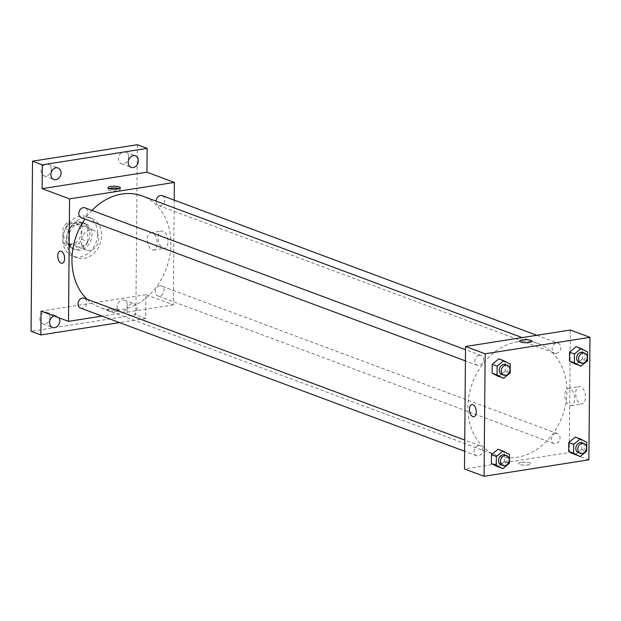 <?xml version="1.0" encoding="UTF-8"?>
<svg xmlns="http://www.w3.org/2000/svg" width="621" height="621" viewBox="0 0 621 621"><rect width="100%" height="100%" fill="white"/><g stroke="black" fill="none" stroke-linecap="round" stroke-linejoin="round"><path stroke-width="0.47" stroke-dasharray="3.1 2.33" d="M90.161 229.987A10.526 8.453 110.4 0 0 81.553 239.388A10.526 8.453 110.4 0 0 86.397 250.061A10.526 8.453 110.4 0 0 97.994 243.153A10.526 8.453 110.4 0 0 93.748 230.329A10.526 8.453 110.4 0 0 90.161 229.987M72.517 223.413A10.526 8.453 110.4 0 0 63.909 232.813A10.526 8.453 110.4 0 0 68.752 243.486A10.526 8.453 110.4 0 0 80.35 236.578A10.526 8.453 110.4 0 0 76.111 223.754A10.526 8.453 110.4 0 0 72.517 223.413M81.956 224.973L81.832 239.295A13.592 10.914 110.4 0 1 78.463 243.719L66.206 245.644A13.592 10.914 110.4 0 1 62.907 242.268L63.032 227.946A13.592 10.914 110.4 0 1 66.4 223.529L78.657 221.604A13.592 10.914 110.4 0 1 81.956 224.973L87.833 227.17L87.708 241.491L81.832 239.295M62.907 242.268L68.791 244.457L68.915 230.143L63.032 227.946M66.4 223.529L72.284 225.718L84.534 223.793L78.657 221.604M72.284 225.718A13.592 10.914 110.4 0 0 68.915 230.143M68.791 244.457A13.592 10.914 110.4 0 0 72.09 247.833L66.206 245.644M87.708 241.491A13.592 10.914 110.4 0 1 84.34 245.908L72.09 247.833M87.833 227.17A13.592 10.914 110.4 0 0 84.534 223.793M66.664 237.641A14.042 11.271 -69.6 0 1 83.214 222.66A14.042 11.271 -69.6 0 1 88.873 239.753A14.042 11.271 -69.6 0 1 73.41 248.967A14.042 11.271 -69.6 0 1 66.664 237.641M68.628 238.371A14.042 11.271 110.4 0 0 75.366 249.696A14.042 11.271 110.4 0 0 90.837 240.482A14.042 11.271 110.4 0 0 85.178 223.389A14.042 11.271 110.4 0 0 80.388 222.939A14.042 11.271 110.4 0 0 68.628 238.371M84.34 245.908L78.463 243.719M80.451 216.131A21.06 16.907 110.4 0 0 63.233 234.924A21.06 16.907 110.4 0 0 72.913 256.279A21.06 16.907 110.4 0 0 96.115 242.454A21.06 16.907 110.4 0 0 87.631 216.814A21.06 16.907 110.4 0 0 80.451 216.131M84.371 217.591A21.06 16.907 110.4 0 0 67.153 236.391A21.06 16.907 110.4 0 0 76.833 257.738A21.06 16.907 110.4 0 0 100.035 243.913A21.06 16.907 110.4 0 0 91.551 218.274A21.06 16.907 110.4 0 0 84.371 217.591M127.305 305.128A6.14 4.929 110.4 0 0 124.355 300.176A6.14 4.929 110.4 0 0 117.586 304.205A6.14 4.929 110.4 0 0 120.063 311.688A6.14 4.929 110.4 0 0 127.305 305.128M128.594 157.136A6.14 4.929 110.4 0 0 125.644 152.176A6.14 4.929 110.4 0 0 118.875 156.213A6.14 4.929 110.4 0 0 121.351 163.688A6.14 4.929 110.4 0 0 128.594 157.136M51.271 169.285A6.14 4.929 110.4 0 0 48.322 164.324A6.14 4.929 110.4 0 0 41.56 168.361A6.14 4.929 110.4 0 0 44.037 175.836A6.14 4.929 110.4 0 0 51.271 169.285M49.983 317.277A6.14 4.929 110.4 0 0 47.033 312.324A6.14 4.929 110.4 0 0 40.264 316.353A6.14 4.929 110.4 0 0 42.74 323.836A6.14 4.929 110.4 0 0 49.983 317.277M137.334 144.716L135.852 314.831L31.05 331.296M174.222 200.133L173.306 304.895L145.857 294.665L145.656 318.48L135.852 314.831M163.129 231.105A8.803 4.782 -98.9 0 0 161.693 230.942A8.803 4.782 -98.9 0 0 158.332 240.381A8.803 4.782 -98.9 0 0 164.425 248.33A8.803 4.782 -98.9 0 0 167.934 240.187A8.803 4.782 -98.9 0 0 163.129 231.105M145.656 318.48L119.48 322.594M126.917 310.384A6.14 4.929 -69.6 0 1 134.152 303.832A6.14 4.929 -69.6 0 1 137.101 308.784A6.14 4.929 -69.6 0 1 129.859 315.336A6.14 4.929 -69.6 0 1 126.917 310.384M54.004 315.957A6.14 4.929 -69.6 0 1 56.837 315.973A6.14 4.929 -69.6 0 1 58.987 317.812M145.857 294.665L41.056 311.129M91.986 210.449A59.663 47.91 110.4 0 0 84.937 219.058M87.095 299.283A59.663 47.91 110.4 0 0 100.594 307.799A59.663 47.91 110.4 0 0 166.327 268.621A59.663 47.91 110.4 0 0 142.279 195.98M173.306 304.895L102.046 316.089M159.744 285.893A5.263 4.231 110.4 0 0 155.444 290.589A5.263 4.231 110.4 0 0 157.866 295.93A5.263 4.231 110.4 0 0 163.665 292.475A5.263 4.231 110.4 0 0 161.545 286.064A5.263 4.231 110.4 0 0 159.744 285.893M81.335 217.715A5.263 4.231 110.4 0 0 87.134 214.261A5.263 4.231 110.4 0 0 85.015 207.849M80.544 308.078A5.263 4.231 110.4 0 0 86.342 304.624A5.263 4.231 110.4 0 0 84.223 298.212M162.329 195.7A5.263 4.231 -69.6 0 1 164.751 201.041A5.263 4.231 -69.6 0 1 160.451 205.737A5.263 4.231 -69.6 0 1 158.65 205.567A5.263 4.231 -69.6 0 1 156.127 201.15M109.63 308.924A6.14 1.506 0.5 0 0 106.921 310.151A6.14 1.506 0.5 0 0 113.045 311.711A6.14 1.506 0.5 0 0 119.201 310.259A6.14 1.506 0.5 0 0 115.956 308.901A6.14 1.506 0.5 0 0 109.63 308.924A6.14 1.506 0.5 0 0 106.921 310.151A6.14 1.506 0.5 0 0 113.045 311.711A6.14 1.506 0.5 0 0 119.201 310.259A6.14 1.506 0.5 0 0 115.956 308.901A6.14 1.506 0.5 0 0 109.63 308.924M119.178 188.629A6.14 1.506 -179.5 0 1 120.257 189.498A6.14 1.506 -179.5 0 1 117.548 190.717A6.14 1.506 -179.5 0 1 111.221 190.748A6.14 1.506 -179.5 0 1 107.976 189.389A6.14 1.506 -179.5 0 1 109.071 188.543M152.3 232.805A8.803 4.782 -98.9 0 0 150.864 232.642A8.803 4.782 -98.9 0 0 147.503 242.081A8.803 4.782 -98.9 0 0 153.597 250.038A8.803 4.782 -98.9 0 0 157.097 241.887A8.803 4.782 -98.9 0 0 152.3 232.805M60.245 251.132L60.245 251.132A6.14 3.338 81.1 0 1 61.254 251.249A6.14 3.338 81.1 0 1 64.6 257.583A6.14 3.338 81.1 0 1 62.154 263.265L62.147 263.265M517.914 341.666A59.663 47.91 110.4 0 0 469.142 394.917A59.663 47.91 110.4 0 0 496.575 455.41A59.663 47.91 110.4 0 0 562.3 416.233A59.663 47.91 110.4 0 0 538.252 343.592A59.663 47.91 110.4 0 0 517.914 341.666M556.424 353.349A5.263 4.231 -69.6 0 1 554.631 353.178A5.263 4.231 -69.6 0 1 552.504 346.774A5.263 4.231 -69.6 0 1 558.302 343.312A5.263 4.231 -69.6 0 1 560.724 348.653A5.263 4.231 -69.6 0 1 556.424 353.349M478.403 445.653A5.263 4.231 110.4 0 0 474.102 450.357A5.263 4.231 110.4 0 0 476.517 455.69A5.263 4.231 110.4 0 0 482.323 452.235A5.263 4.231 110.4 0 0 480.196 445.824A5.263 4.231 110.4 0 0 478.403 445.653M479.195 355.29A5.263 4.231 110.4 0 0 474.886 359.994A5.263 4.231 110.4 0 0 477.308 365.327A5.263 4.231 110.4 0 0 483.107 361.872A5.263 4.231 110.4 0 0 480.988 355.46A5.263 4.231 110.4 0 0 479.195 355.29M555.725 433.505A5.263 4.231 110.4 0 0 551.417 438.209A5.263 4.231 110.4 0 0 553.839 443.541A5.263 4.231 110.4 0 0 559.637 440.087A5.263 4.231 110.4 0 0 557.518 433.675A5.263 4.231 110.4 0 0 555.725 433.505M570.35 330.03L569.278 452.507L464.477 468.971M581.792 449.309L575.201 454.758L581.792 449.309L581.869 440.468L581.792 449.309L586.69 451.133M575.356 437.075L581.869 440.468L575.356 437.075M505.261 371.094L498.671 376.543L505.261 371.094L505.339 362.253L505.261 371.094L510.159 372.918M498.826 358.86L505.339 362.253L498.826 358.86M504.469 461.457L497.887 466.907L504.469 461.457L504.547 452.616L504.469 461.457L509.375 463.282M498.042 449.224L504.547 452.616L498.042 449.224M582.583 358.946L575.993 364.395L582.583 358.946L582.661 350.104L582.583 358.946L587.482 360.77M576.148 346.712L582.661 350.104L576.148 346.712M588.879 459.819L569.278 452.507M580.666 386.759A8.803 4.782 -98.9 0 0 579.23 386.596A8.803 4.782 -98.9 0 0 575.869 396.027A8.803 4.782 -98.9 0 0 581.962 403.984A8.803 4.782 -98.9 0 0 585.471 395.841A8.803 4.782 -98.9 0 0 580.666 386.759M521.291 462.389A6.14 1.506 0.5 0 0 518.574 463.615A6.14 1.506 0.5 0 0 524.706 465.176A6.14 1.506 0.5 0 0 530.862 463.716A6.14 1.506 0.5 0 0 527.609 462.358A6.14 1.506 0.5 0 0 521.291 462.389A6.14 1.506 0.5 0 0 518.574 463.608A6.14 1.506 0.5 0 0 524.706 465.168A6.14 1.506 0.5 0 0 530.862 463.716A6.14 1.506 0.5 0 0 527.609 462.358A6.14 1.506 0.5 0 0 521.291 462.381M531.933 341.24L531.933 341.24A6.14 1.506 -179.5 0 1 529.216 342.466A6.14 1.506 -179.5 0 1 522.898 342.497A6.14 1.506 -179.5 0 1 519.645 341.139A6.14 1.506 -179.5 0 1 519.645 341.131L519.645 341.131M569.837 388.459A8.803 4.782 -98.9 0 0 568.401 388.296A8.803 4.782 -98.9 0 0 565.04 397.735A8.803 4.782 -98.9 0 0 571.134 405.684A8.803 4.782 -98.9 0 0 574.635 397.541A8.803 4.782 -98.9 0 0 569.837 388.459M471.898 404.589L471.906 404.589A6.14 3.338 81.1 0 1 472.907 404.706A6.14 3.338 81.1 0 1 476.253 411.04A6.14 3.338 81.1 0 1 473.807 416.722L473.807 416.722M579.129 362.315A5.263 4.231 110.4 0 0 584.928 358.86A5.263 4.231 110.4 0 0 582.808 352.449M587.559 351.936L582.661 350.104M578.345 452.678A5.263 4.231 110.4 0 0 584.144 449.224A5.263 4.231 110.4 0 0 582.017 442.812M586.767 442.299L581.869 440.468M501.815 374.463A5.263 4.231 110.4 0 0 507.613 371.009A5.263 4.231 110.4 0 0 505.486 364.597M510.237 364.085L505.339 362.253M501.023 464.826A5.263 4.231 110.4 0 0 506.821 461.372A5.263 4.231 110.4 0 0 504.702 454.96M509.453 454.44L504.547 452.616M68.752 243.486L86.397 250.061M76.111 223.754L93.748 230.329M85.178 223.389L83.214 222.66M75.366 249.696L73.41 248.967M91.551 218.274L87.631 216.814M76.833 257.738L72.913 256.279M42.74 323.836L52.544 327.484M47.033 312.324L56.837 315.973M44.037 175.836L53.833 179.492M48.322 164.324L58.126 167.981M121.351 163.688L131.155 167.344M125.644 152.176L135.448 155.832M120.063 311.688L129.859 315.336M124.355 300.176L134.152 303.832M120.257 189.498L120.272 187.783M107.976 189.389L107.992 187.674M153.597 250.038L164.425 248.33M150.864 232.642L161.693 230.942M538.252 343.592L522.168 337.599M496.575 455.41L100.594 307.799M158.65 205.567L554.631 353.178M536.808 335.301L558.302 343.312M480.196 445.824L464.733 440.056M476.517 455.69L464.632 451.257M480.988 355.46L465.517 349.693M477.308 365.327L465.424 360.894M557.518 433.675L161.545 286.064M553.839 443.541L157.866 295.93M571.134 405.684L581.962 403.984M568.401 388.296L579.23 386.596"/><path stroke-width="0.93" d="M119.48 322.594L40.854 334.944L31.05 331.296L32.533 161.181L137.334 144.716L147.138 148.372L146.929 172.188L42.127 188.652L42.337 164.837L32.533 161.181M40.854 334.944L41.056 311.129L68.504 321.36L69.575 198.883L42.127 188.652M61.246 251.249A6.14 3.338 81.1 0 1 64.6 257.583A6.14 3.338 81.1 0 1 62.147 263.265A6.14 3.338 81.1 0 1 57.9 257.715A6.14 3.338 81.1 0 1 60.245 251.132A6.14 3.338 81.1 0 1 61.246 251.249M50.883 174.532A6.14 4.929 -69.6 0 1 58.126 167.981A6.14 4.929 -69.6 0 1 61.075 172.933A6.14 4.929 -69.6 0 1 53.833 179.492A6.14 4.929 -69.6 0 1 50.883 174.532M128.205 162.391A6.14 4.929 -69.6 0 1 135.448 155.832A6.14 4.929 -69.6 0 1 138.398 160.785A6.14 4.929 -69.6 0 1 131.155 167.344A6.14 4.929 -69.6 0 1 128.205 162.391M42.337 164.837L147.138 148.372M69.575 198.883L174.369 182.419L146.929 172.188M174.369 182.419L174.222 200.133M58.987 317.812A6.14 4.929 -69.6 0 1 59.779 320.933A6.14 4.929 -69.6 0 1 52.544 327.484A6.14 4.929 -69.6 0 1 49.595 322.532A6.14 4.929 -69.6 0 1 54.004 315.957M522.168 337.599L142.279 195.98A59.663 47.91 110.4 0 0 121.941 194.055A59.663 47.91 110.4 0 0 91.986 210.449M84.937 219.058A59.663 47.91 110.4 0 0 87.095 299.283M102.046 316.089L68.504 321.36M465.517 349.693L85.015 207.849A5.263 4.231 110.4 0 0 83.214 207.678A5.263 4.231 110.4 0 0 78.914 212.374A5.263 4.231 110.4 0 0 81.335 217.715L465.424 360.894M464.733 440.056L84.223 298.212A5.263 4.231 110.4 0 0 82.43 298.041A5.263 4.231 110.4 0 0 78.122 302.738A5.263 4.231 110.4 0 0 80.544 308.078L464.632 451.257M156.127 201.15A5.263 4.231 -69.6 0 1 162.329 195.7L536.808 335.301M117.563 189.009A6.14 1.506 -179.5 0 1 111.237 189.032A6.14 1.506 -179.5 0 1 107.992 187.674A6.14 1.506 -179.5 0 1 114.148 186.222A6.14 1.506 -179.5 0 1 120.272 187.783A6.14 1.506 -179.5 0 1 117.563 189.009M109.071 188.543A6.14 1.506 -179.5 0 1 119.178 188.629M62.154 263.265A6.14 3.338 81.1 0 1 57.9 257.715A6.14 3.338 81.1 0 1 60.245 251.132M464.477 468.971L465.548 346.495L570.35 330.03L589.95 337.335L588.879 459.819L484.077 476.284L464.477 468.971M484.077 476.284L485.148 353.799L465.548 346.495M472.907 404.706A6.14 3.338 81.1 0 1 476.253 411.04A6.14 3.338 81.1 0 1 473.807 416.722A6.14 3.338 81.1 0 1 469.554 411.18A6.14 3.338 81.1 0 1 471.898 404.589A6.14 3.338 81.1 0 1 472.907 404.706M575.201 454.758L568.689 451.366L568.766 442.525L575.356 437.075L568.766 442.525L568.689 451.366L580.107 456.582L573.594 453.19L573.672 444.357L580.262 438.907L586.767 442.299L586.69 451.133L580.107 456.582M498.671 376.543L492.158 373.151L492.236 364.31L498.826 358.86L492.236 364.31L492.158 373.151L503.577 378.368L497.064 374.975L497.142 366.142L503.724 360.692L510.237 364.085L510.159 372.918L503.577 378.368M485.148 353.799L589.95 337.335M497.887 466.907L491.374 463.514L491.452 454.673L498.042 449.224L491.452 454.673L491.374 463.514L502.785 468.731L496.272 465.339L496.35 456.505L502.94 451.056L509.453 454.44L509.375 463.282L502.785 468.731M575.993 364.395L569.48 361.003L569.558 352.161L576.148 346.712L569.558 352.161L569.48 361.003L580.891 366.219L574.378 362.827L574.456 353.993L581.046 348.544L587.559 351.936L587.482 360.77L580.891 366.219M529.216 342.466A6.14 1.506 -179.5 0 1 522.898 342.489A6.14 1.506 -179.5 0 1 519.645 341.131A6.14 1.506 -179.5 0 1 525.801 339.679A6.14 1.506 -179.5 0 1 531.933 341.24A6.14 1.506 -179.5 0 1 529.216 342.466M519.645 341.131A6.14 1.506 -179.5 0 1 525.801 339.679A6.14 1.506 -179.5 0 1 531.933 341.24M473.807 416.722A6.14 3.338 81.1 0 1 469.561 411.172A6.14 3.338 81.1 0 1 471.906 404.589M584.772 353.178L582.808 352.449A5.263 4.231 110.4 0 0 581.015 352.278A5.263 4.231 110.4 0 0 576.707 356.974A5.263 4.231 110.4 0 0 579.129 362.315L581.093 363.044A5.263 4.231 110.4 0 0 586.892 359.59A5.263 4.231 110.4 0 0 584.772 353.178A5.263 4.231 110.4 0 0 582.972 353.007A5.263 4.231 110.4 0 0 578.671 357.712A5.263 4.231 110.4 0 0 581.093 363.044M574.378 362.827L569.48 361.003M574.456 353.993L569.558 352.161M581.046 348.544L576.148 346.712M583.981 443.541L582.017 442.812A5.263 4.231 110.4 0 0 580.224 442.641A5.263 4.231 110.4 0 0 575.923 447.337A5.263 4.231 110.4 0 0 578.345 452.678L580.301 453.408A5.263 4.231 110.4 0 0 586.1 449.953A5.263 4.231 110.4 0 0 583.981 443.541A5.263 4.231 110.4 0 0 582.188 443.371A5.263 4.231 110.4 0 0 577.879 448.067A5.263 4.231 110.4 0 0 580.301 453.408M573.594 453.19L568.689 451.366M573.672 444.357L568.766 442.525M580.262 438.907L575.356 437.075M507.45 365.327L505.486 364.597A5.263 4.231 110.4 0 0 503.693 364.426A5.263 4.231 110.4 0 0 499.393 369.122A5.263 4.231 110.4 0 0 501.815 374.463L503.771 375.193A5.263 4.231 110.4 0 0 509.569 371.738A5.263 4.231 110.4 0 0 507.45 365.327A5.263 4.231 110.4 0 0 505.657 365.156A5.263 4.231 110.4 0 0 501.349 369.852A5.263 4.231 110.4 0 0 503.771 375.193M497.064 374.975L492.158 373.151M497.142 366.142L492.236 364.31M503.724 360.692L498.826 358.86M506.658 455.69L504.702 454.96A5.263 4.231 110.4 0 0 502.909 454.789A5.263 4.231 110.4 0 0 498.601 459.486A5.263 4.231 110.4 0 0 501.023 464.826L502.987 465.556A5.263 4.231 110.4 0 0 508.785 462.102A5.263 4.231 110.4 0 0 506.658 455.69A5.263 4.231 110.4 0 0 504.865 455.519A5.263 4.231 110.4 0 0 500.565 460.215A5.263 4.231 110.4 0 0 502.987 465.556M496.272 465.339L491.374 463.514M496.35 456.505L491.452 454.673M502.94 451.056L498.042 449.224"/></g></svg>

